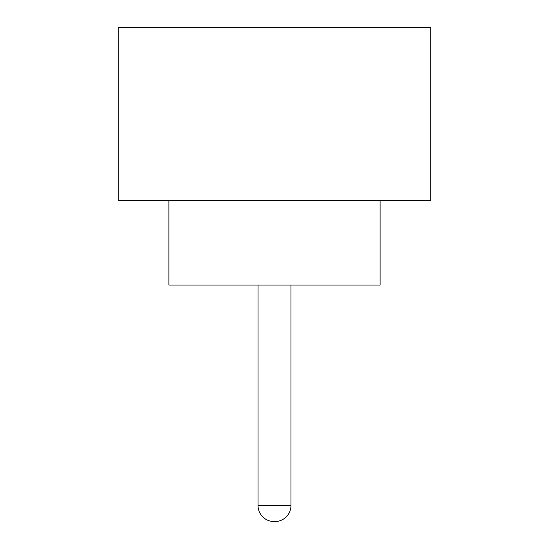 <?xml version="1.0" encoding="UTF-8"?>
<svg xmlns="http://www.w3.org/2000/svg" width="549" height="549" viewBox="0 0 549 549"><rect width="100%" height="100%" fill="white"/><g stroke="black" fill="none" stroke-linecap="round" stroke-linejoin="round"><path stroke-width="0.82" d="M258.03 285.055L258.03 505.505L290.97 505.505L290.97 285.055M258.03 505.505A16.045 16.045 0 0 0 274.075 521.55L274.925 521.55L274.075 521.55M290.97 505.505A16.045 16.045 0 0 1 274.925 521.55M168.92 200.598L168.92 285.055L380.08 285.055L380.08 200.598M430.752 200.598L118.248 200.598L118.248 27.45L430.752 27.45L430.752 200.598"/></g></svg>
